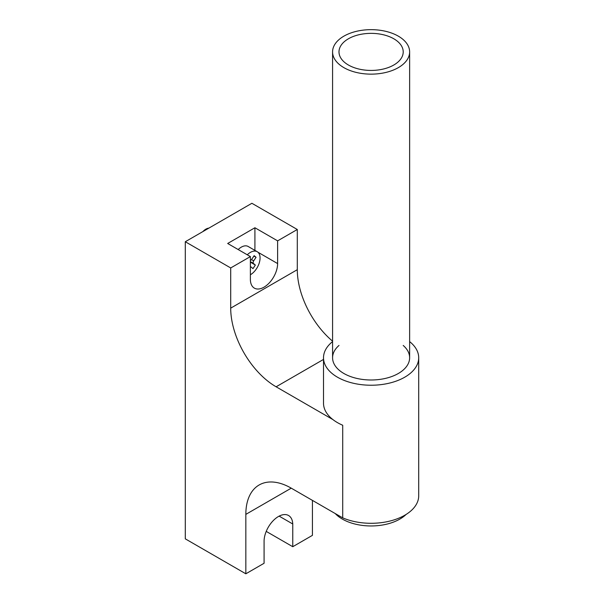 <?xml version="1.0" encoding="UTF-8"?>
<svg xmlns="http://www.w3.org/2000/svg" width="604" height="604" viewBox="0 0 604 604"><rect width="100%" height="100%" fill="white"/><g stroke="black" fill="none" stroke-linecap="round" stroke-linejoin="round"><path stroke-width="0.91" d="M406.099 514.442A40.672 23.481 180 0 1 342.347 519.085A40.672 23.481 180 0 1 335.258 513.574M409.633 341.615A47.595 27.482 180 0 1 418.708 357.749L418.708 495.816A47.595 27.482 180 0 1 392.479 520.369A47.595 27.482 180 0 1 342.71 517.87L291.249 488.16A64.213 37.078 -120 0 0 259.139 484.982A64.213 37.078 -120 0 0 245.836 514.374L245.836 573.8L264.084 563.268L264.084 540.542A20.302 11.718 -60 0 1 273.265 520.603A20.302 11.718 -60 0 1 288.576 515.514A20.302 11.718 -60 0 1 292.759 523.993L292.759 546.711L266.228 531.392M292.759 523.993L279.139 516.126M312.434 500.391L312.434 535.348L292.759 546.711M250.381 256.587L227.678 243.48L254.918 227.753L277.621 240.86L277.621 263.578A19.268 11.121 -60 0 1 269.218 282.966A19.268 11.121 -60 0 1 254.367 288.131A19.268 11.121 -60 0 1 250.381 279.312L250.381 256.587L230.705 267.95L230.705 308.146A64.213 37.078 -120 0 0 276.111 386.794L332.91 419.584A47.595 27.482 180 0 1 323.51 403.193L323.51 357.749A47.595 27.482 180 0 1 332.577 341.615M254.918 250.381L254.918 227.753M245.836 573.8L185.292 538.844L185.292 241.736L251.891 203.284L297.296 229.497L297.296 269.694A64.213 37.078 -120 0 0 332.577 341.177M297.296 229.497L277.621 240.86M342.71 517.87L342.71 425.246A47.595 27.482 180 0 1 332.91 419.584M403.215 345.45A38.528 22.242 180 0 1 409.633 357.749A38.528 22.242 180 0 1 385.85 378.3A38.528 22.242 180 0 1 343.865 373.476A38.528 22.242 180 0 1 332.577 357.749A38.528 22.242 180 0 1 338.995 345.45M418.708 357.749A47.595 27.482 180 0 1 389.323 383.14A47.595 27.482 180 0 1 337.447 377.183A47.595 27.482 180 0 1 323.51 357.749M185.292 241.736L230.705 267.95M347.625 39.252A32.11 18.535 180 0 1 382.876 34.647A32.11 18.535 180 0 1 403.215 51.899A32.11 18.535 180 0 1 371.105 70.434A32.11 18.535 180 0 1 338.995 51.899A32.11 18.535 180 0 1 347.625 39.252M342.936 36.723A38.528 22.242 0 0 0 332.577 51.899A38.528 22.242 0 0 0 371.105 74.141A38.528 22.242 0 0 0 409.633 51.899A38.528 22.242 0 0 0 385.231 31.204A38.528 22.242 0 0 0 342.936 36.723M250.381 261.668L253.453 263.442A2.144 1.238 -60 0 1 253.688 260.845L256.051 257.296L254.156 255.666L251.792 259.214A2.144 1.238 -60 0 1 250.381 260.324M250.381 274.767A13.696 7.912 120 0 0 259.108 263.382A13.696 7.912 120 0 0 257.938 252.223A13.696 7.912 120 0 0 257.228 251.717A13.696 7.912 120 0 0 247.262 254.79M253.453 263.442L255.349 265.073L252.985 268.621L251.09 266.991A2.144 1.238 -60 0 0 250.977 266.908L250.381 266.56M250.381 266.832A2.144 1.238 -60 0 1 250.977 266.908M255.349 265.073L250.381 262.083M256.051 257.296L253.899 256.058M250.381 263.095L250.803 262.453M208.848 228.138A10.706 6.176 120 0 0 202.914 231.558M257.228 251.717L248.146 246.47A13.696 7.912 120 0 0 238.18 249.543M291.249 488.16L245.836 514.374M277.621 263.578L257.916 252.2M297.296 269.694L230.705 308.146M323.51 359.425L276.111 386.794M250.856 266.855L250.381 266.575M253.688 260.845L251.506 259.592M332.577 51.899L332.577 357.749M409.633 51.899L409.633 357.749"/></g></svg>
